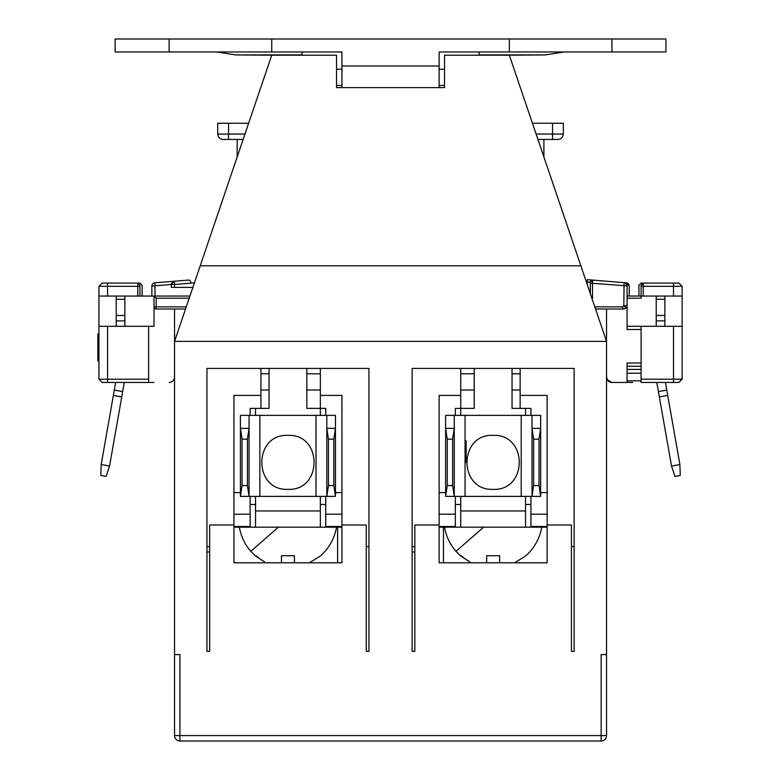 <?xml version="1.0" encoding="UTF-8"?>
<svg xmlns="http://www.w3.org/2000/svg" width="780" height="780" viewBox="0 0 780 780"><rect width="100%" height="100%" fill="white"/><g stroke="black" fill="none" stroke-linecap="round" stroke-linejoin="round"><path stroke-width="1.17" d="M659.344 396.903L671.531 466.031L674.934 476.404L680.258 475.459L679.907 464.558L667.719 395.421L659.344 396.903L658.408 391.579L666.783 390.107L667.719 395.421M656.789 382.444L658.408 391.579M671.531 466.031L679.907 464.558M666.783 390.107L665.428 382.444M656.224 296.039L656.224 320.882L664.862 320.882L664.862 296.039M587.096 284.164L587.272 279.64L626.242 282.838L629.216 286.065A3.237 3.237 0 0 0 626.242 282.838L624.088 282.662L626.203 283.696L627.062 285.889L627.062 305.76A3.237 3.237 0 0 1 626.116 308.051L623.825 308.997L625.969 307.905L623.825 305.76L624.088 282.662A3.237 3.237 0 0 1 627.062 285.889L590.343 283.14L590.343 282.233L590.343 293.699M278.986 527.163L270.094 527.163M242.678 527.163L240.883 527.163M240.103 527.163L239.343 527.163C240.942 536.269 244.754 544.323 250.78 551.304L255.538 556.052L264.43 561.746M484.185 527.163L475.293 527.163M447.886 527.163L446.082 527.163M445.302 527.163L444.541 527.163C446.14 536.269 449.953 544.323 455.988 551.304L460.736 556.052L469.628 561.746M423.481 741L357.601 741M301.977 54.912L235.677 54.912L216.733 51.958M323.037 527.163L341.942 527.163M528.236 527.163L547.141 527.163M209.644 551.996L206.944 551.996L206.944 651.358L206.944 368.404L368.94 368.404L368.94 651.358L366.239 651.358L366.239 524.999L341.942 524.999L341.942 562.799L233.941 562.799L233.941 395.401L260.939 395.401L260.939 368.404M260.939 395.401L260.939 408.359M520.143 368.404L520.143 408.359M606.538 654.596L606.538 735.599L601.136 735.599L601.136 654.596L606.538 654.596L606.538 341.396L174.544 341.396L174.544 654.596L179.936 654.596L179.936 741L601.136 741L601.136 735.599L174.544 735.599L174.544 654.596M486.661 562.799L486.661 555.731L499.619 555.731L499.619 562.799M514.615 562.799L525.544 556.052C534.28 548.272 539.672 538.649 541.739 527.163M486.661 555.731L499.619 555.731L499.619 561.941M466.762 560.04L461.019 555.731M537.8 527.163L497.952 527.163M476.404 527.163L475.244 527.163M460.736 527.163L525.544 527.163L525.544 510.958L460.736 510.958L460.736 527.163L439.14 527.163M439.14 514.196L455.344 514.196M530.936 514.196L547.141 514.196M281.463 562.799L281.463 555.731L294.421 555.731L294.421 562.799M309.416 562.799L320.336 556.052C329.072 548.272 334.474 538.649 336.541 527.163M281.463 555.731L294.421 555.731L294.421 561.941M261.553 560.04L255.82 555.731M332.602 527.163L292.753 527.163M271.196 527.163L270.046 527.163M255.538 527.163L320.336 527.163L320.336 510.958L255.538 510.958L255.538 527.163L233.941 527.163M233.941 514.196L250.136 514.196M325.738 514.196L341.942 514.196M233.941 492.599L240.416 492.599M335.459 492.599L341.942 492.599M320.336 390L306.842 390M269.041 390L260.939 390M260.939 373.796L269.041 373.796M306.842 373.796L320.336 373.796M206.944 546.605L209.644 546.605M320.336 368.404L320.336 408.359L325.738 408.359L325.738 415.379M574.139 651.358L571.438 651.358L571.438 524.999L547.141 524.999L547.141 562.799L439.14 562.799L439.14 524.999L414.843 524.999L414.843 651.358L412.142 651.358L412.142 368.404L574.139 368.404L574.139 651.358L574.139 546.605L571.438 546.605M233.941 524.999L209.644 524.999L209.644 651.358L206.944 651.358M540.657 492.599L547.141 492.599M439.14 492.599L445.624 492.599M520.143 390L512.041 390M474.24 390L460.736 390M460.736 373.796L474.24 373.796M512.041 373.796L520.143 373.796M520.143 395.401L547.141 395.401L547.141 524.999M439.14 524.999L439.14 395.401L460.736 395.401L460.736 368.404M460.736 395.401L460.736 408.359L455.344 408.359L455.344 415.379M320.336 395.401L341.942 395.401L341.942 524.999M366.239 546.605L368.94 546.605L368.94 651.358M325.738 496.382L325.738 526.51L341.942 526.51M320.336 496.382L320.336 510.958M255.538 496.382L255.538 510.958M250.136 496.382L250.136 526.51L233.941 526.51M412.142 651.358L412.142 551.996L414.843 551.996M412.142 546.605L414.843 546.605M530.936 496.382L530.936 526.51L547.141 526.51M525.544 496.382L525.544 510.958M460.736 496.382L460.736 510.958M455.344 496.382L455.344 526.51L439.14 526.51M269.041 368.404L269.041 408.359L250.136 408.359L250.136 415.379M606.538 308.997L606.538 341.396L580.866 265.805L200.216 265.805L174.544 341.396L174.544 308.997M337.623 527.163L337.623 562.799M328.439 485.579L326.82 496.382L335.459 496.382L335.459 428.337L333.84 439.14L328.439 439.14L328.439 485.579L333.84 485.579L335.459 496.382M326.82 496.382L316.017 496.382L316.017 415.379L326.82 415.379L326.82 496.382M249.064 415.379L249.064 428.337L240.416 428.337L242.044 439.14L242.044 485.579L240.416 496.382L240.416 415.379L259.857 415.379L259.857 496.382L316.017 496.382M259.857 496.382L240.416 496.382M512.041 368.404L512.041 408.359L530.936 408.359L530.936 415.379M443.459 527.163L443.459 562.799M533.637 485.579L532.018 496.382L540.657 496.382L540.657 428.337L539.038 439.14L533.637 439.14L533.637 485.579L539.038 485.579L540.657 496.382M532.018 496.382L521.216 496.382L521.216 415.379L532.018 415.379L532.018 496.382M454.262 415.379L454.262 428.337L445.624 428.337L447.242 439.14L447.242 485.579L445.624 496.382L445.624 415.379L465.055 415.379L465.055 496.382L521.216 496.382M465.055 496.382L445.624 496.382M479.095 54.912L545.405 54.912L509.34 55.204L580.866 265.805M306.842 368.404L306.842 408.359L320.336 408.359L320.336 415.379M255.538 408.359L255.538 415.379L254.806 415.379M326.82 415.379L335.459 415.379L335.459 428.337L326.82 428.337L328.439 439.14M287.937 489.362C253.12 490.883 253.11 433.836 287.937 435.357C322.764 433.836 322.764 490.883 287.937 489.362M259.857 415.379L316.017 415.379M242.044 439.14L247.435 439.14L249.064 428.337L249.064 496.382L247.435 485.579L242.044 485.579M525.544 415.379L525.544 408.359M474.24 368.404L474.24 408.359L460.736 408.359L460.736 415.379L460.005 415.379M532.018 415.379L540.657 415.379L540.657 428.337L532.018 428.337L533.637 439.14M493.135 489.362C458.318 490.883 458.308 433.836 493.135 435.357C527.962 433.836 527.972 490.883 493.135 489.362M465.055 415.379L521.216 415.379M447.242 439.14L452.644 439.14L454.262 428.337L454.262 496.382L452.644 485.579L447.242 485.579M333.84 439.14L333.84 485.579M247.435 439.14L247.435 485.579M539.038 439.14L539.038 485.579M452.644 439.14L452.644 485.579M248.635 123.24L217.737 123.24L217.737 134.043C218.059 137.319 219.862 139.113 223.139 139.445C219.862 139.113 218.059 137.319 217.737 134.043C218.059 137.319 219.862 139.113 223.139 139.445L243.126 139.445M537.947 139.445L557.944 139.445C561.22 139.113 563.014 137.319 563.335 134.043L563.335 123.24L552.542 123.24L552.542 134.043L563.335 134.043M532.447 123.24L552.542 123.24M543.904 156.955L543.904 139.445M237.178 139.445L237.178 156.955M444.541 85.439L439.14 85.439M341.942 85.439L336.541 85.439M107.582 296.039L107.582 286.319L98.943 286.319L98.943 296.039L139.981 296.039L139.981 285.236L137.816 283.081L139.981 285.236L139.981 286.319L107.582 286.319L107.582 283.081L139.981 283.081L142.136 285.236L142.136 296.039M189.208 298.204L156.175 298.204L154.021 296.039L155.103 296.039L154.84 282.838L174.272 281.239L174.544 284.476L171.298 284.476L174.272 281.239L172.166 282.272M154.84 282.838A3.237 3.237 0 0 0 151.856 286.065L171.298 284.476L171.298 287.401L192.884 287.401M107.582 283.081L102.18 283.081L98.943 286.319M116.22 296.039L116.22 326.284M98.943 296.039L98.943 333.84L97.861 333.84L97.861 360.838L98.943 360.838L98.943 379.197L102.18 382.444L154.021 382.444M336.541 69.244L341.942 69.244M439.14 69.244L444.541 69.244M235.677 54.912L271.742 55.204L200.216 265.805M586.277 281.726L590.343 282.233A2.165 2.165 0 0 1 592.673 280.088L592.498 283.325L590.343 283.325L590.401 281.736M624.088 282.662L587.272 279.64M174.272 281.239L188.399 280.088A2.165 2.165 0 0 1 190.739 282.233M172.107 282.331L171.464 283.452M638.937 296.039L638.937 285.236L641.101 283.081L643.256 283.081L641.101 285.236L641.101 296.039L627.062 296.039M124.858 296.039L124.858 326.284M116.22 320.882L124.858 320.882L116.22 320.882M97.861 345.901L98.943 345.901M97.861 342.459L98.943 342.459M97.861 357.971L98.943 357.971M169.143 51.958L169.143 39L115.138 39L115.138 51.958L341.942 51.958L301.977 51.958L301.977 55.204M169.143 39L271.742 39L271.742 51.958M611.939 39L509.34 39L509.34 51.958L665.944 51.958L665.944 39L611.939 39L611.939 51.958M479.095 55.204L479.095 51.958L439.14 51.958L509.34 51.958M678.902 283.081L682.139 286.319L673.501 286.319L673.501 283.081L678.902 283.081L643.256 283.081L641.101 285.236L643.256 283.081L643.256 286.319L641.101 286.319L641.101 285.236M592.498 283.325L592.498 298.204L591.542 297.229M629.216 296.039L629.216 286.065M107.582 326.284L98.943 326.284L98.943 379.197L107.582 379.197L107.582 382.444L148.619 382.444L148.619 379.197L107.582 379.197L107.582 326.284L148.619 326.284L148.619 379.197M151.856 286.065L151.856 296.039M101.166 464.558L100.825 475.459L106.138 476.404L109.551 466.031L101.166 464.558L114.299 390.107L122.674 391.579L109.551 466.031M139.981 296.039L189.95 296.039M509.34 39L271.742 39M682.139 286.319L682.139 379.197L678.902 382.444L673.501 382.444L678.902 382.444M682.139 326.284L641.101 326.284L641.101 382.444L673.501 382.444L673.501 326.284M664.862 320.882L664.862 326.284M641.101 366.239L627.062 366.239L641.101 366.239M641.101 329.521L627.062 329.521L627.062 305.76L623.825 305.76L622.742 306.842L622.742 308.997L623.825 308.997M154.021 296.039L154.021 326.284L148.619 326.284M115.645 382.444L114.299 390.107M156.175 308.997A2.165 2.165 0 0 1 154.021 306.842L156.175 306.842L156.175 308.997L185.543 308.997M439.14 51.958L439.14 65.998L341.942 65.998L341.942 87.604M341.942 51.958L341.942 65.998M607.474 380.084L606.538 377.023A5.401 5.401 0 0 0 611.939 382.444L632.463 382.444M643.256 296.039L673.501 296.039L673.501 286.319L643.256 286.319L643.256 296.039L641.101 296.039L641.101 298.204L627.062 298.204M673.501 296.039L682.139 296.039M641.101 326.284L627.062 326.284L641.101 326.284M627.062 382.444L627.062 363.002L641.101 363.002M595.54 308.997L622.742 308.997M124.293 382.444L122.674 391.579M439.14 87.604L439.14 65.998M607.367 379.909L611.939 382.444L608.917 381.517M656.224 320.882L656.224 326.284M169.143 382.444A5.401 5.401 0 0 0 174.544 377.042L174.369 378.378M509.34 55.204L444.541 55.204L444.541 87.604L336.541 87.604L336.541 55.204L271.742 55.204M179.936 741A5.401 5.401 0 0 1 174.544 735.599M606.538 735.599A5.401 5.401 0 0 1 601.136 741A5.401 5.401 0 0 0 606.538 735.599M664.862 315.481L656.224 315.481M664.862 299.276L656.224 299.276M250.79 551.304L278.47 527.163M455.988 551.304L483.668 527.163M320.336 504.484L325.738 504.484M250.136 504.484L255.538 504.484M525.544 504.484L530.936 504.484M455.344 504.484L460.736 504.484M627.062 369.408L641.101 369.408M228.54 139.445L223.139 139.445C219.862 139.113 218.059 137.319 217.737 134.043L228.54 134.043L228.54 139.376M557.944 139.445L552.542 139.445L552.542 134.043L536.114 134.043M228.54 123.24L228.54 134.043L244.969 134.043M137.816 296.039L137.816 283.081L139.981 285.236L137.816 283.081M194.425 282.838L174.544 284.476L174.544 287.401M592.673 280.088A2.165 2.165 0 0 0 590.343 282.233L592.673 280.088M116.22 299.276L124.858 299.276M124.858 315.481L116.22 315.481M592.498 298.204L591.864 298.204M682.139 379.197L641.101 379.197M622.742 306.842L594.799 306.842M156.175 298.204L156.175 306.842L186.274 306.842M98.943 379.197L102.18 382.444L148.619 382.444M641.101 380.854L627.062 380.854M121.739 396.903L113.363 395.421M627.062 373.22L641.101 373.22M466.138 440.758L466.138 462.365M188.409 280.088L189.091 280.03M139.981 286.319L139.981 285.236M545.405 54.912L564.35 51.958M673.501 283.081L643.256 283.081"/></g></svg>
